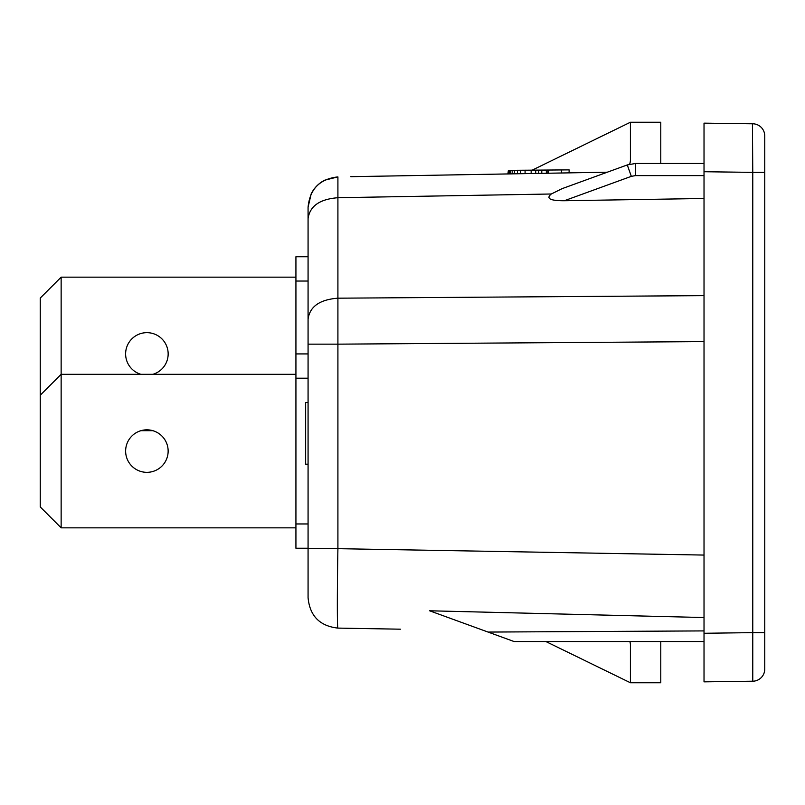 <?xml version="1.0" encoding="UTF-8"?>
<svg xmlns="http://www.w3.org/2000/svg" width="805" height="805" viewBox="0 0 805 805"><rect width="100%" height="100%" fill="white"/><g stroke="black" fill="none" stroke-linecap="round" stroke-linejoin="round"><path stroke-width="1.21" d="M61.14 527.838L40.25 506.949L40.25 395.215L61.14 374.325L61.14 527.838L295.928 527.838M168.144 451.082A21.252 21.252 180 0 0 146.892 429.83A21.252 21.252 180 0 0 125.63 451.082A21.252 21.252 180 0 0 146.892 472.334A21.252 21.252 180 0 0 168.144 451.082M295.928 374.325L61.14 374.325L61.14 277.162L40.25 298.051L40.25 409.785M295.928 277.162L61.14 277.162M152.839 374.325A21.252 21.252 180 0 0 146.892 332.666A21.252 21.252 180 0 0 140.935 374.325M152.839 430.675L140.935 430.675M752.444 123.789L752.766 172.371L704.023 171.727L704.023 681.855L752.444 681.211M704.023 341.602L337.909 344.158L337.909 176.899C319.746 178.941 309.804 189.064 308.074 207.257L308.074 218.618C309.804 206.09 319.746 199.127 337.909 197.718L551.294 193.995L562.152 188.632L627.276 164.934L631.321 176.345L635.477 175.611L704.023 175.611M629.611 164.21A12.145 12.145 0 0 0 630.416 159.863L630.416 122.239L532.145 170.167M308.074 597.743C309.804 615.936 319.746 626.059 337.909 628.101C337.154 629.178 337.154 591.112 337.909 548.678L308.074 548.678L308.074 597.743M704.023 633.273L752.766 632.629L752.766 172.371L764.75 172.371L764.75 135.934L764.75 669.066L764.75 632.629L752.766 632.629L752.766 681.211A12.145 12.145 0 0 0 764.75 669.066A12.145 12.145 0 0 1 752.766 681.211M324.646 180.209L337.909 176.899L324.646 180.209A30.369 30.369 0 0 0 311.153 193.945L308.074 207.257L311.153 193.945M308.074 219.393L308.074 207.257M607.312 172.2L350.799 176.677M704.023 171.727L704.023 123.145L752.766 123.789L704.023 123.155M704.023 198.483L564.295 200.737C550.087 200.767 545.76 198.523 551.294 193.995M337.909 628.101L400.377 629.188M704.023 641.535L514.073 641.535L429.598 610.784L704.023 617.536M704.023 295.626L337.909 298.182C319.746 299.591 309.804 306.554 308.074 319.082L308.074 548.678M308.074 353.918L295.928 353.918L295.928 548.245L308.074 548.245M308.074 402.5L305.648 402.5L305.648 464.203L308.074 464.203M308.074 256.755L295.928 256.755L295.928 353.918M704.013 555.068L337.909 548.678L337.909 344.158L308.074 344.158L308.074 281.046L295.928 281.046M764.75 135.934A12.145 12.145 0 0 0 752.766 123.789A12.145 12.145 0 0 1 764.75 135.934A12.145 12.145 0 0 0 752.766 123.789A12.145 12.145 0 0 1 764.75 135.934M508.388 173.93L508.388 170.348L507.895 173.93M488.051 632.066L704.023 630.909M630.416 122.239L660.784 122.239L660.784 163.465M635.477 175.611L635.588 163.465L704.023 163.465M509.142 173.91L509.142 170.348L508.388 170.348M308.074 319.082L308.074 218.618M635.588 163.465L627.276 164.934L562.152 188.632M569.115 172.864L569.115 169.875L509.142 170.348M510.662 173.89L510.662 170.338M561.518 172.995L561.518 169.936M548.618 173.226L548.618 170.036M547.853 173.236L547.853 170.036M546.343 173.266L546.343 170.056M541.785 173.347L541.785 170.086M538.746 173.397L538.746 170.117M535.707 173.447L535.707 170.137M517.494 173.769L517.494 170.278M514.455 173.82L514.455 170.308M520.533 173.709L520.533 170.257M512.181 173.86L512.181 170.318M531.159 173.528L531.159 170.177M525.081 173.639L525.081 170.217M629.872 641.535A12.145 12.145 0 0 1 630.416 645.137L630.416 682.761L660.784 682.761L660.784 641.535M630.416 682.761L545.881 641.535M308.074 378.209L295.928 378.209M308.074 523.954L295.928 523.954M564.295 200.737L631.321 176.345"/></g></svg>
